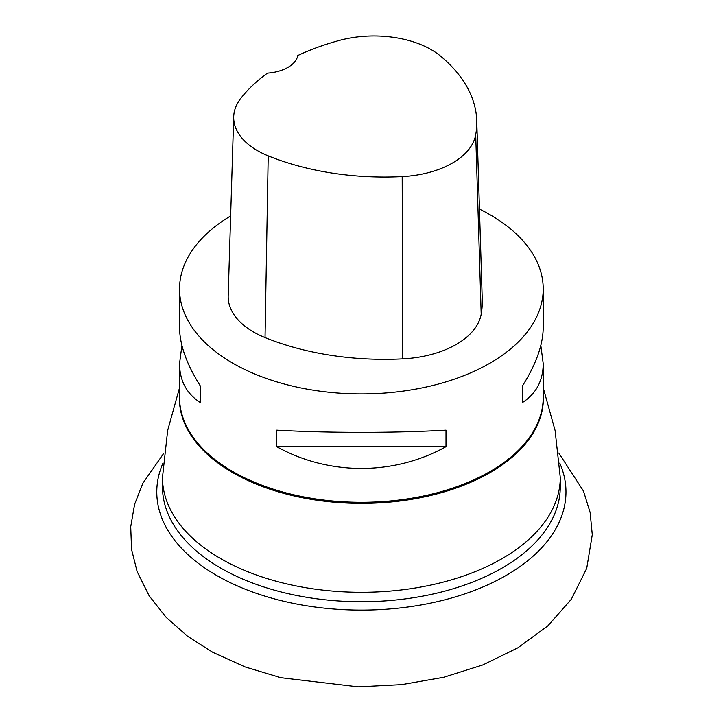 <?xml version="1.0" encoding="UTF-8"?>
<svg xmlns="http://www.w3.org/2000/svg" width="723" height="723" viewBox="0 0 723 723"><rect width="100%" height="100%" fill="white"/><g stroke="black" fill="none" stroke-linecap="round" stroke-linejoin="round"><path stroke-width="1.08" d="M560.262 477.469A198.888 114.83 0 0 1 502.015 558.662A198.888 114.83 0 0 1 285.269 583.551A198.888 114.83 0 0 1 162.485 477.469L162.485 486.895A198.888 114.83 0 0 0 285.269 592.987A198.888 114.83 0 0 0 502.015 568.088A198.888 114.83 0 0 0 560.262 486.895L560.262 477.469L555.101 430.519L543.217 387.799M479.466 209.092A181.844 104.989 180 0 1 489.959 214.695A181.844 104.989 180 0 1 543.217 288.929A181.844 104.989 180 0 1 489.959 363.163A181.844 104.989 180 0 1 291.794 385.928A181.844 104.989 180 0 1 179.539 288.929A181.844 104.989 180 0 1 230.646 215.96M276.755 446.669L276.755 430.167C328.739 433.095 394.008 433.095 446.001 430.167L446.001 446.669C394.008 475.671 328.739 475.671 276.755 446.669L446.001 446.669M540.831 345.495L543.217 363.588C543.081 380.786 536.114 393.782 522.331 402.603L522.331 386.1C536.114 364.293 543.081 344.717 543.217 327.392L543.217 288.929M179.539 288.929L179.539 327.392C179.675 344.717 186.633 364.293 200.425 386.1L200.425 402.603C186.633 393.782 179.675 380.786 179.539 363.588L181.925 345.495M476.746 120.723L482.25 299.774A207.817 119.982 180 0 1 481.193 314.189A86.588 49.995 180 0 1 402.675 358.87A207.817 119.982 180 0 1 265.034 337.578A86.588 49.995 180 0 1 228.188 295.761L233.701 116.71A81.075 46.814 180 0 1 240.768 98.409A202.304 116.801 180 0 1 267.519 73.113A34.641 20 180 0 0 297.831 55.499A202.304 116.801 180 0 1 339.494 40.398A81.075 46.814 180 0 1 440.452 56.014A202.304 116.801 180 0 1 476.746 120.723A202.304 116.801 180 0 1 475.707 134.758A81.075 46.814 180 0 1 402.196 176.593A202.304 116.801 180 0 1 268.206 155.861A81.075 46.814 180 0 1 233.701 116.71M522.331 386.1L522.331 402.603M200.425 402.603L200.425 386.1M559.756 463.072A204.591 118.12 180 0 1 506.046 575.49A204.591 118.12 180 0 1 260.388 594.695A204.591 118.12 180 0 1 163 463.072M179.539 393.908A182.006 105.079 0 0 0 288.206 494.541A182.006 105.079 0 0 0 490.077 472.625A182.006 105.079 0 0 0 543.217 393.908M179.539 363.588L179.539 397.343A181.844 104.989 0 0 0 291.794 494.333A181.844 104.989 0 0 0 489.959 471.577A181.844 104.989 0 0 0 543.217 397.343L543.217 363.588M475.707 134.758L481.193 314.189M402.196 176.593L402.675 358.87M268.206 155.861L265.034 337.578M162.485 477.469L167.655 430.519L179.539 387.799M558.807 453.041L583.497 491.107L590.122 512.471L592.282 534.695L586.715 568.377L571.333 599.25L547.862 625.856L517.885 647.799L482.856 664.925L443.696 677.27L401.654 684.627L358.183 686.85L280.94 677.713L245.233 666.977L212.77 652.3L187.673 636.321L166.236 617.451L149.11 595.743L137.09 571.441L131.568 549.408L130.718 526.76L134.586 504.401L142.91 483.172L163.94 453.068"/></g></svg>

